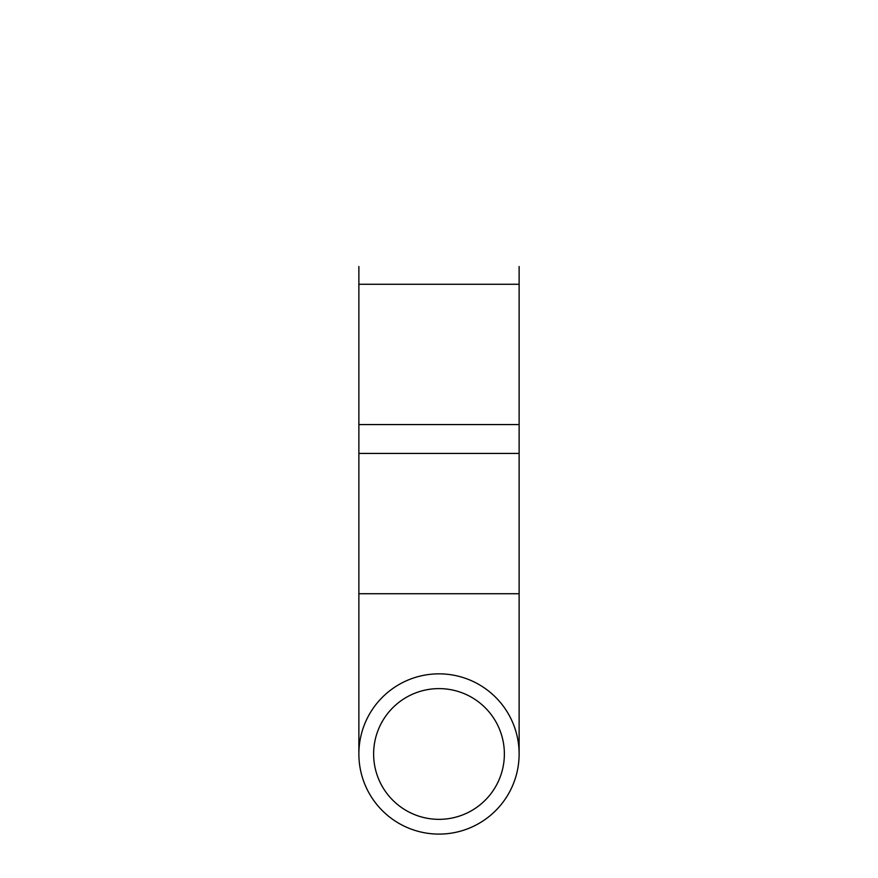 <?xml version="1.0" encoding="UTF-8"?>
<svg xmlns="http://www.w3.org/2000/svg" width="878" height="878" viewBox="0 0 878 878"><rect width="100%" height="100%" fill="white"/><g stroke="black" fill="none" stroke-linecap="round" stroke-linejoin="round"><path stroke-width="1.32" d="M519.128 593.726L358.872 593.726L358.872 424.568L519.128 424.568L519.128 753.972A80.128 80.128 0 0 1 439 834.1M358.872 753.972A80.128 80.128 0 0 1 479.059 684.577A80.128 80.128 0 0 1 479.059 823.366A80.128 80.128 0 0 1 358.872 753.972L358.872 593.726M373.622 753.972A65.378 65.378 0 0 1 471.684 697.362A65.378 65.378 0 0 1 471.684 810.592A65.378 65.378 0 0 1 373.622 753.972M519.128 284.274L358.872 284.274L358.872 453.432L519.128 453.432L519.128 266.528M358.872 453.432L358.872 266.528"/></g></svg>
